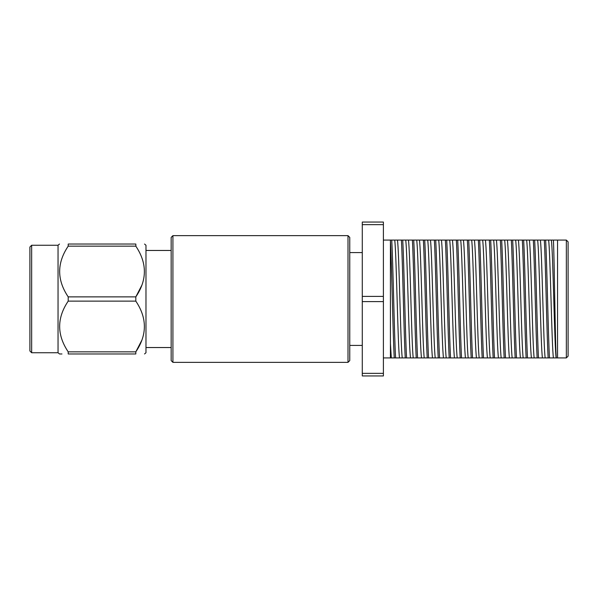 <?xml version="1.0" encoding="UTF-8"?>
<svg xmlns="http://www.w3.org/2000/svg" width="598" height="598" viewBox="0 0 598 598"><rect width="100%" height="100%" fill="white"/><g stroke="black" fill="none" stroke-linecap="round" stroke-linejoin="round"><path stroke-width="0.9" d="M31.657 245.255L29.9 247.011L29.9 350.989L31.657 352.745L31.657 245.255L58.043 245.255L59.486 244.036M31.657 352.745L58.043 352.745L58.043 245.255M141.92 340.068L135.821 351.833L135.813 353.964C147.228 353.964 147.228 353.964 135.813 353.964C147.228 353.964 147.228 353.964 135.813 353.964L68.209 353.964C56.81 353.964 56.81 353.964 68.209 353.964L68.209 351.848C56.81 334.887 56.81 317.979 68.209 301.115L68.209 296.885C56.81 279.924 56.81 263.015 68.209 246.152L68.209 244.036C56.81 244.036 56.81 244.036 68.209 244.036L135.813 244.036C147.228 244.036 147.228 244.036 135.813 244.036C147.228 244.036 147.228 244.036 135.813 244.036L135.91 246.309M61.96 353.964L59.486 353.964L58.043 352.745M68.209 351.848L135.813 351.848C147.228 334.992 147.228 318.076 135.813 301.115L68.209 301.115M141.92 285.104L135.821 296.87C147.228 280.028 147.228 263.12 135.813 246.152L68.209 246.152M68.209 296.885L135.813 296.885L135.813 301.115M144.537 353.964L145.979 352.745L145.979 245.255L144.537 244.036M394.254 357.918C392.991 337.145 391.69 262.118 390.427 240.575L390.427 357.918L556.282 357.918C555.295 349.808 554.361 258.575 553.419 240.082L383.393 240.082M556.185 357.918C554.54 349.464 552.978 248.536 551.334 240.082M553.419 240.082L557.545 240.082L557.545 357.918L556.282 357.918M390.427 357.918L383.393 357.918M549.487 357.918C548.209 336.966 546.901 261.034 545.63 240.082M548.149 357.918C546.878 336.966 545.57 261.034 544.292 240.082M538.492 357.918C537.221 336.966 535.913 261.034 534.634 240.082M537.161 357.918C535.883 336.966 534.575 261.034 533.304 240.082M527.503 357.918C526.225 336.966 524.917 261.034 523.639 240.082M526.165 357.918C524.895 336.966 523.579 261.034 522.308 240.082M516.508 357.918C515.237 336.966 513.921 261.034 512.65 240.082M515.177 357.918C513.899 336.966 512.591 261.034 511.312 240.082M505.519 357.918C504.241 336.966 502.933 261.034 501.655 240.082M504.181 357.918C502.911 336.966 501.595 261.034 500.324 240.082M494.524 357.918C493.253 336.966 491.937 261.034 490.666 240.082M493.186 357.918C491.915 336.966 490.607 261.034 489.328 240.082M483.528 357.918C482.257 336.966 480.949 261.034 479.671 240.082M482.197 357.918C480.919 336.966 479.611 261.034 478.34 240.082M472.54 357.918C471.261 336.966 469.953 261.034 468.683 240.082M471.202 357.918C469.931 336.966 468.615 261.034 467.344 240.082M461.544 357.918C460.273 336.966 458.958 261.034 457.687 240.082M460.213 357.918C458.935 336.966 457.627 261.034 456.349 240.082M450.556 357.918C449.277 336.966 447.969 261.034 446.691 240.082M449.218 357.918C447.947 336.966 446.631 261.034 445.361 240.082M439.56 357.918C438.289 336.966 436.974 261.034 435.703 240.082M438.229 357.918C436.951 336.966 435.643 261.034 434.365 240.082M428.564 357.918C427.293 336.966 425.985 261.034 424.707 240.082M427.234 357.918C425.963 336.966 424.647 261.034 423.377 240.082M417.576 357.918C416.298 336.966 414.99 261.034 413.719 240.082M416.238 357.918C414.967 336.966 413.659 261.034 412.381 240.082M406.58 357.918C405.309 336.966 403.994 261.034 402.723 240.082M405.25 357.918C403.971 336.966 402.663 261.034 401.393 240.082M395.592 357.918C394.314 336.966 393.006 261.034 391.727 240.082M390.427 343.514L391.301 357.918M545.197 357.918C543.552 349.464 541.982 248.536 540.338 240.082M534.201 357.918C532.556 349.464 530.994 248.536 529.35 240.082M523.213 357.918C521.568 349.464 519.998 248.536 518.354 240.082M512.217 357.918C510.572 349.464 509.01 248.536 507.366 240.082M501.221 357.918C499.577 349.464 498.014 248.536 496.37 240.082M490.233 357.918C488.588 349.464 487.019 248.536 485.374 240.082M479.237 357.918C477.593 349.464 476.03 248.536 474.386 240.082M468.249 357.918C466.604 349.464 465.035 248.536 463.39 240.082M457.253 357.918C455.609 349.464 454.046 248.536 452.402 240.082M446.258 357.918C444.613 349.464 443.051 248.536 441.406 240.082M435.269 357.918C433.625 349.464 432.062 248.536 430.418 240.082M424.274 357.918C422.629 349.464 421.067 248.536 419.422 240.082M413.285 357.918C411.641 349.464 410.071 248.536 408.427 240.082M402.29 357.918C400.645 349.464 399.083 248.536 397.438 240.082M553.442 357.918C551.797 349.464 550.227 248.536 548.583 240.082M542.446 357.918C540.801 349.464 539.239 248.536 537.595 240.082M531.458 357.918C529.813 349.464 528.243 248.536 526.599 240.082M520.462 357.918C518.817 349.464 517.255 248.536 515.611 240.082M509.466 357.918C507.822 349.464 506.259 248.536 504.615 240.082M498.478 357.918C496.833 349.464 495.264 248.536 493.619 240.082M487.482 357.918C485.838 349.464 484.275 248.536 482.631 240.082M476.494 357.918C474.849 349.464 473.28 248.536 471.635 240.082M465.498 357.918C463.854 349.464 462.291 248.536 460.647 240.082M454.502 357.918C452.858 349.464 451.296 248.536 449.651 240.082M443.514 357.918C441.87 349.464 440.3 248.536 438.655 240.082M432.518 357.918C430.874 349.464 429.312 248.536 427.667 240.082M421.53 357.918C419.886 349.464 418.316 248.536 416.671 240.082M410.534 357.918C408.89 349.464 407.328 248.536 405.683 240.082M399.539 357.918C397.894 349.464 396.332 248.536 394.687 240.082M362.283 373.346L362.283 375.948L383.393 375.948L383.393 373.346L362.283 373.346L362.283 301.601L383.393 301.601L383.393 373.346M362.283 296.399L362.283 222.052L383.393 222.052L383.393 296.399L362.283 296.399L362.283 301.601M383.393 296.399L383.393 301.601M362.283 224.654L383.393 224.654M145.979 250.465L171.163 250.465M172.919 362.358L171.163 360.601L171.163 237.399L172.919 235.642L347.999 235.642L347.999 362.358L172.919 362.358L172.919 235.642M347.999 235.642L349.763 237.399L349.763 360.601L347.999 362.358M349.763 252.58L362.283 252.58M566.343 240.082L568.1 241.839L568.1 356.161L566.343 357.918L566.343 240.082L557.545 240.082M145.979 347.535L171.163 347.535M349.763 345.42L362.283 345.42M557.545 357.918L566.343 357.918"/></g></svg>
